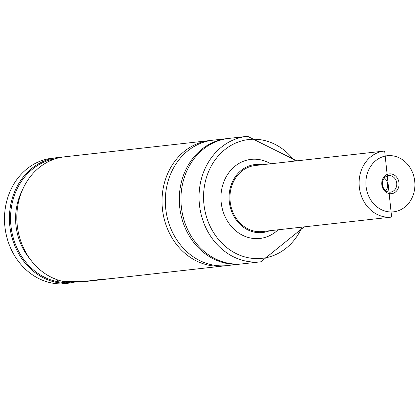<?xml version="1.0" encoding="UTF-8"?>
<svg xmlns="http://www.w3.org/2000/svg" width="420" height="420" viewBox="0 0 420 420"><rect width="100%" height="100%" fill="white"/><g stroke="black" fill="none" stroke-linecap="round" stroke-linejoin="round"><path stroke-width="0.63" d="M225.498 265.739A63.1 54.7 -96.4 0 1 223.855 265.949A63.1 54.7 -96.4 0 1 223.094 266.028A63.1 54.7 -96.4 0 1 162.424 208.898A63.1 54.7 -96.4 0 1 209.8 140.542A63.1 54.7 -96.4 0 1 210.562 140.464M55.682 158.697A62.265 53.98 83.6 0 0 10.558 219.282A62.265 53.98 83.6 0 0 57.32 281.605L65.888 282.818L71.647 281.92M242.015 263.912A63.1 54.7 -96.4 0 1 181.34 206.782A63.1 54.7 -96.4 0 1 228.722 138.422L246.818 136.39A63.1 54.7 -96.4 0 1 247.579 136.311L246.818 136.39A63.1 54.7 -96.4 0 0 199.442 204.75A63.1 54.7 -96.4 0 0 260.111 261.88A63.1 54.7 -96.4 0 0 260.873 261.802L242.776 263.828A63.1 54.7 -96.4 0 1 242.015 263.912M269.54 230.753A34.204 29.652 -96.4 0 1 262.18 232.58A34.204 29.652 -96.4 0 1 229.262 201.369A34.204 29.652 -96.4 0 1 255.386 164.509A34.204 29.652 -96.4 0 1 262.143 164.75M278.056 229.803A39.779 34.482 -96.4 0 1 259.439 238.492A39.779 34.482 -96.4 0 1 221.162 202.198A39.779 34.482 -96.4 0 1 251.538 159.332A39.779 34.482 -96.4 0 1 270.659 163.795M391.634 217.072A33.212 28.786 -96.4 0 1 391.235 217.114A33.212 28.786 -96.4 0 1 359.3 187.042A33.212 28.786 -96.4 0 1 384.237 151.064L384.657 151.022L391.634 217.072L262.479 231.546A33.212 28.786 -96.4 0 1 262.08 231.588A33.212 28.786 -96.4 0 1 230.15 201.521A33.212 28.786 -96.4 0 1 255.082 165.543A33.212 28.786 -96.4 0 1 255.481 165.501M75.138 282.014L65.562 283.689A63.1 54.7 -96.4 0 1 4.888 226.559A63.1 54.7 -96.4 0 1 52.264 158.198L57.199 157.647A63.1 54.7 -96.4 0 1 57.96 157.568A63.1 54.7 -96.4 0 1 60.921 157.379M241.957 263.918L227.147 265.582A63.1 54.7 -96.4 0 1 226.385 265.661A63.1 54.7 -96.4 0 1 165.711 208.53A63.1 54.7 -96.4 0 1 213.087 140.175L227.073 138.605A63.1 54.7 -96.4 0 1 227.834 138.527M66.334 283.61L66.323 283.61A63.1 54.7 -96.4 0 1 66.323 283.61A63.1 54.7 -96.4 0 1 65.562 283.689L56.516 282.413A63.1 54.7 -96.4 0 1 9.419 217.959A63.1 54.7 -96.4 0 1 57.199 157.647M209.8 140.542L64.606 156.817A63.1 54.7 83.6 0 0 16.826 217.13A63.1 54.7 83.6 0 0 63.924 281.584L83.974 281.631M57.488 281.447L57.32 279.783M56.516 282.413L57.32 281.605M90.006 280.985L85.129 281.195L83.79 281.348L85.664 281.416L80.698 281.694L87.649 281.248M87.796 281.232L89.901 281.001M100.259 279.841L98.8 279.967M96.059 280.303L99.96 279.872M93.77 280.565L95.498 280.371M91.612 280.796L85.339 281.174L98.527 280.019M95.33 280.24L96.416 280.187L95.33 280.24M95.939 280.266L96.416 280.187M106.365 279.121L100.086 279.52L109.867 278.712M104.675 279.342L103.063 279.526M104.05 279.363L97.529 279.788L101.74 279.673M99.188 279.788L102.664 279.568L98.947 279.836M102.664 279.568L102.627 279.237M385.77 190.78A8.3 7.198 83.6 0 0 387.697 184.212A8.3 7.198 83.6 0 0 384.337 178.001M396.743 183.199A8.3 7.198 83.6 0 0 388.657 175.634A8.3 7.198 83.6 0 0 382.415 184.569A8.3 7.198 83.6 0 0 390.506 192.134A8.3 7.198 83.6 0 0 396.743 183.199M399 182.968A9.965 8.636 83.6 0 0 389.413 173.875A9.965 8.636 83.6 0 0 381.806 184.616A9.965 8.636 83.6 0 0 391.393 193.704A9.965 8.636 83.6 0 0 399 182.968M302.006 227.115A59.777 51.818 -96.4 0 1 261.429 258.394A59.777 51.818 -96.4 0 1 203.905 203.852A59.777 51.818 -96.4 0 1 249.553 139.435A59.777 51.818 -96.4 0 1 294.609 161.112M241.133 264.017A63.1 54.7 -96.4 0 1 240.371 264.096A63.1 54.7 -96.4 0 1 179.697 206.966A63.1 54.7 -96.4 0 1 227.073 138.605L227.903 138.521M29.815 258.704A56.453 48.941 -96.4 0 1 22.181 190.57M393.204 211.88A28.229 24.47 -96.4 0 1 366.041 186.123A28.229 24.47 -96.4 0 1 387.597 155.704A28.229 24.47 -96.4 0 1 414.761 181.456A28.229 24.47 -96.4 0 1 393.204 211.88M255.082 165.543L384.237 151.064A33.212 28.786 -96.4 0 1 384.636 151.022M223.855 265.949L104.664 279.31M101.824 279.631L100.291 279.804M95.125 280.381L94.007 280.507M92.71 280.649L92.269 280.702M247.59 136.311L296.746 160.871M304.143 226.879L260.873 261.802M88.232 281.185L87.139 281.311"/></g></svg>
